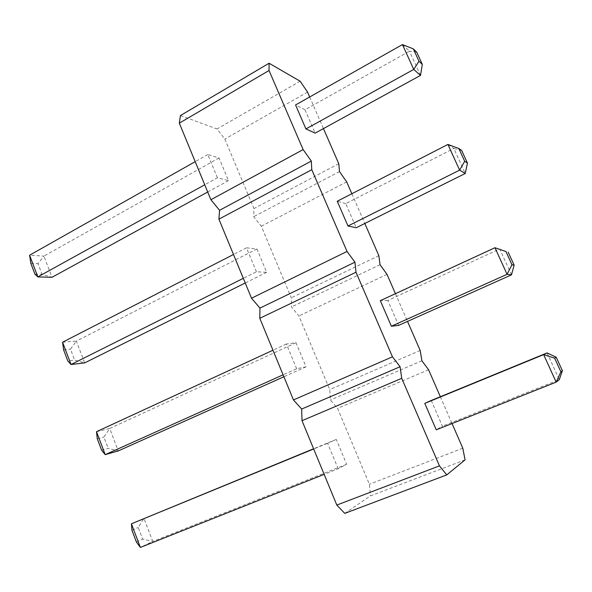 <?xml version="1.0" encoding="UTF-8"?>
<svg xmlns="http://www.w3.org/2000/svg" width="592" height="592" viewBox="0 0 592 592"><rect width="100%" height="100%" fill="white"/><g stroke="black" fill="none" stroke-linecap="round" stroke-linejoin="round"><path stroke-width="0.44" stroke-dasharray="2.96 2.22" d="M465.06 459.873L370.481 495.859L344.759 513.375M309.675 96.984L323.454 128.582M351.855 193.739L364.82 223.473M395.426 293.684L407.511 321.404M440.352 396.736L452.036 423.532M447.915 144.441L453.835 148.474L345.765 203.626L356.236 227.742M345.765 203.626L337.248 201.236M402.434 44.578L409.464 51.193L304.998 109.749L315.151 133.133M304.998 109.749L295.563 104.962M431.242 400.473L442.409 426.181L436.23 429.814M511.481 274.851L499.685 248.988L387.819 300.484L398.631 325.378M387.819 300.484L380.308 300.662M180.434 115.558L217.027 128.952L224.812 139.068L253.931 208.591L253.709 216.665L261.316 226.225L291.286 297.791L291.479 306.974L298.886 315.943L329.751 389.632L330.388 400L337.581 408.332L369.378 484.249L370.481 495.859M256.432 271.772L246.494 247.819L256.928 248.958L266.666 272.32L256.432 271.772L243.312 278.336M217.434 177.778L207.792 154.549L219.018 157.946L228.468 180.627L217.434 177.778L204.736 184.785M338.18 468.79L327.598 443.282L336.286 439.456L346.631 464.298L338.18 468.79L324.15 474.37M296.666 368.735L286.41 344.011L296 342.753L306.034 366.84L296.666 368.735L283.102 374.817M462.803 448.218L369.378 484.249M428.593 369.763L337.581 408.332M421.904 360.772L330.388 400M420.179 350.457L329.751 389.632M387.02 274.385L298.886 315.943M380.071 264.72L291.479 306.974M378.85 255.663L291.286 297.791M346.683 181.877L261.316 226.225M339.505 171.584L253.709 216.665M338.765 163.71L253.931 208.591M307.551 92.1L224.812 139.068M300.151 81.222L217.027 128.952M461.693 150.486L453.835 148.474L465.245 173.486M416.731 52.17L409.464 51.193L420.512 75.406M547.089 352.913L559.292 379.657L442.409 426.181M266.666 272.32L245.229 282.991M246.494 247.819L233.485 254.493M256.928 248.958L76.361 341.103L84.678 362.896L74.651 360.099L67.777 360.868M62.574 342.206L76.361 341.103L70.492 349.162L74.651 360.099M219.018 157.946L43.941 256.092L52.022 277.293L42.054 274.311L38.006 263.669L43.941 256.092L29.6 255.219M228.468 180.627L207.711 191.993M207.792 154.549L195.197 161.66M336.286 439.456L313.59 448.773M346.631 464.298L152.773 541.451L142.642 539.06L138.247 527.479L143.982 518.4L152.773 541.451L140.371 547.422M327.598 443.282L313.686 448.988M306.034 366.84L283.894 376.749M286.41 344.011L272.956 350.227M296 342.753L109.698 428.504L118.245 450.919L108.166 448.314L101.587 450.135M96.503 431.694L109.698 428.504L103.889 437.066L108.166 448.314M63.581 349.798L70.492 349.162M34.898 274.081L42.054 274.311M30.821 263.322L38.006 263.669M136.382 541.983L142.642 539.06M131.942 530.269L138.247 527.479M97.273 438.746L103.889 437.066"/><path stroke-width="0.89" d="M452.036 423.532L462.803 448.218L465.06 459.873L446.768 474.895L344.759 513.375L336.811 505.072L302.016 420.69L301.668 409.057L293.454 399.94L259.792 318.289L259.955 308.084L251.511 298.213L218.914 219.166L219.565 210.301L210.9 199.726L179.324 123.166L180.434 115.558L269.086 63.233L300.151 81.222L307.551 92.1L309.675 96.984M446.768 474.895L439.456 465.852L336.811 505.072M439.456 465.852L401.724 378.318L302.016 420.69M401.724 378.318L400.081 366.729L392.452 356.813L355.992 272.239L354.956 262.182L347.03 251.452L311.784 169.697L311.318 161.068L303.126 149.591L269.034 70.507L269.086 63.233M323.454 128.582L338.765 163.71L339.505 171.584L346.683 181.877L351.855 193.739M364.82 223.473L378.85 255.663L380.071 264.72L387.02 274.385L395.426 293.684M407.511 321.404L420.179 350.457L421.904 360.772L428.593 369.763L440.352 396.736M356.236 227.742L347.97 225.989L337.248 201.236L447.915 144.441L459.621 170.133L465.245 173.486L356.236 227.742M420.512 75.406L413.749 69.427L402.434 44.578L295.563 104.962L305.938 128.93L315.151 133.133L420.512 75.406L422.318 64.38L416.731 52.17L413.327 48.884L418.981 61.257L422.318 64.38M431.242 400.473L424.79 403.389L436.23 429.814L556.177 382.136L559.292 379.657L562.4 370.725L556.228 357.228L547.089 352.913L431.242 400.473M398.631 325.378L391.379 326.229L380.308 300.662L494.956 247.73L507.07 274.311L511.481 274.851L398.631 325.378M400.081 366.729L301.668 409.057M392.452 356.813L293.454 399.94M355.992 272.239L259.792 318.289M354.956 262.182L259.955 308.084M347.03 251.452L251.511 298.213M311.784 169.697L218.914 219.166M311.318 161.068L219.565 210.301M303.126 149.591L210.9 199.726M269.034 70.507L179.324 123.166M447.915 144.441L458.852 148.511L464.69 161.298L459.621 170.133L347.97 225.989M418.981 61.257L413.749 69.427L305.938 128.93M547.089 352.913L543.641 354.615L554.637 358.13L560.898 371.828L556.177 382.136L543.641 354.615L424.79 403.389M505.923 251.533L494.956 247.73L505.923 251.533L511.969 264.757L507.07 274.311L391.379 326.229M245.229 282.991L84.678 362.896L71.033 364.517L67.777 360.868L63.581 349.798L62.574 342.206L71.033 364.517L243.312 278.336M233.485 254.493L62.574 342.206M207.711 191.993L52.022 277.293L37.821 276.908L34.898 274.081L30.821 263.322L29.6 255.219L37.821 276.908L204.736 184.785M195.197 161.66L29.6 255.219M313.59 448.773L131.417 523.794L140.371 547.422L136.382 541.983L131.942 530.269L131.417 523.794L313.686 448.988M324.15 474.37L140.371 547.422M283.894 376.749L118.245 450.919L105.206 454.649L101.587 450.135L97.273 438.746L96.503 431.694L105.206 454.649L283.102 374.817M272.956 350.227L96.503 431.694M465.245 173.486L467.458 163.103L464.69 161.298M458.852 148.511L461.693 150.486L467.458 163.103M402.434 44.578L413.327 48.884M560.898 371.828L562.4 370.725M554.637 358.13L556.228 357.228M511.481 274.851L514.13 265.164L511.969 264.757M508.165 252.118L514.13 265.164"/></g></svg>
